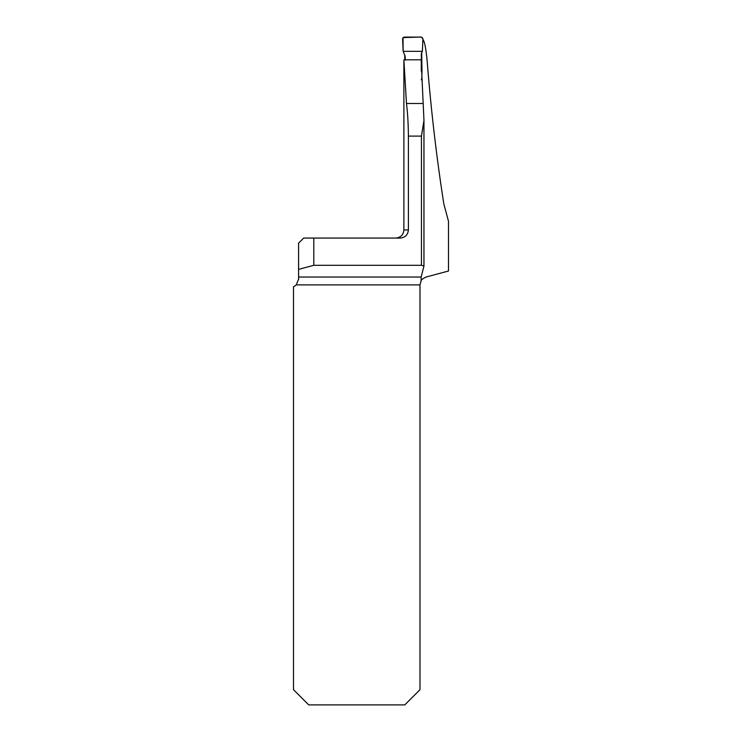 <?xml version="1.0" encoding="UTF-8"?>
<svg xmlns="http://www.w3.org/2000/svg" width="742" height="742" viewBox="0 0 742 742"><rect width="100%" height="100%" fill="white"/><g stroke="black" fill="none" stroke-linecap="round" stroke-linejoin="round"><path stroke-width="1.11" d="M422.764 39.66C424.368 40.393 425.834 47.479 427.151 60.918C430.981 109.686 436.546 157.387 443.855 204.031L448.493 221.255L448.493 271.015L426.01 277.044C422.717 278.742 421.085 279.975 421.131 280.726L421.168 277.044L423.942 266.063M403.88 61.632L403.88 229.946L408.397 229.946C407.877 234.908 405.123 237.616 400.142 238.061L303.654 238.061L298.581 243.135L298.581 269.374L313.81 265.302L421.428 265.302L421.428 136.101L423.97 120.529L421.131 59.768L403.88 59.833L406.477 103.481L422.959 103.481M421.679 52.803L421.994 70.796L421.734 79.876L421.224 79.737M408.397 229.946L408.397 136.101C408.286 123.812 407.655 112.942 406.477 103.481M403.88 61.039L403.88 59.833M404.696 54.871L404.835 59.842M298.581 269.374L298.581 279.168L296.234 284.882A8.116 8.116 0 0 1 293.507 286.69L293.507 689.68L308.728 704.9L404.761 704.9L419.991 689.68L419.991 284.882L421.131 280.726M423.96 265.979L421.428 265.302M421.187 280.634L420.872 281.19M298.572 279.651L298.581 279.168M313.81 265.302L313.81 238.061M421.27 71.102L421.345 53.526L422.374 51.328L403.138 51.328L405.058 55.965L405.41 60.093M403.138 51.328L402.591 38.686L404.075 37.1L421.428 37.1L422.921 38.695L422.374 51.328L422.801 41.45C423.552 38.12 422.3 36.673 419.035 37.1L402.989 37.573L403.138 51.328L422.374 51.328M423.942 121.707L423.942 265.896M298.581 277.044L421.168 277.044M419.991 284.882L296.234 284.882M421.428 136.101L408.397 136.101M403.88 229.946C403.398 234.88 400.689 237.579 395.755 238.061M423.96 266.007L423.96 121.085"/></g></svg>

